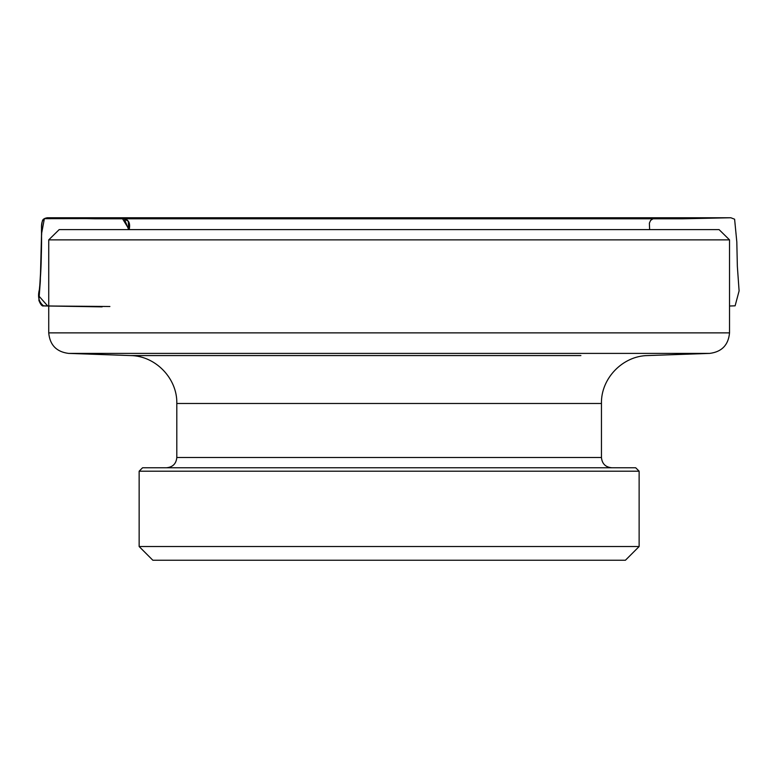 <?xml version="1.0" encoding="UTF-8"?>
<svg xmlns="http://www.w3.org/2000/svg" width="778" height="778" viewBox="0 0 778 778"><rect width="100%" height="100%" fill="white"/><g stroke="black" fill="none" stroke-linecap="round" stroke-linejoin="round"><path stroke-width="1.17" d="M639.127 546.535L625.424 560.238L152.838 560.238L139.145 546.535L639.127 546.535L639.127 471.196L139.145 471.196L142.569 467.773L635.694 467.773L639.127 471.196M48.732 239.877L59.186 229.607L719.076 229.607L729.531 239.877L48.732 239.877L48.732 332.867L729.531 332.867L729.531 239.877M197.359 355.565L130.539 355.565L68.561 353.397C56.463 351.86 49.85 345.014 48.732 332.867M176.81 457.503C176.207 463.737 172.774 467.16 166.541 467.773L611.722 467.773C605.488 467.16 602.065 463.737 601.452 457.503L176.81 457.503L176.81 403.481C177.423 378.468 155.551 355.828 130.539 355.565L580.903 355.565M139.145 546.535L139.145 471.196M729.531 332.867C728.412 345.014 721.799 351.86 709.701 353.397L68.561 353.397M649.63 229.607L649.377 223.179L650.603 220.388L652.975 218.812L657.605 218.54L120.755 218.54C127.971 218.355 130.782 222.041 129.187 229.607L122.418 218.55L44.375 218.667L41.535 233.808L40.291 281.753L39.182 296.34L47.691 305.987L109.892 306.503M601.452 457.503L601.452 403.481L176.81 403.481M120.755 218.54L95.217 218.793L47.487 217.762C38.696 218.861 42.479 229.967 41.497 236.084L41.36 252.519C41.224 265.979 40.553 278.407 39.347 289.786C37.5 296.904 38.91 302.263 43.578 305.861L102.132 306.863L44.424 305.949C44.122 304.85 42.362 308.983 38.9 300.425C40.057 279.302 41.895 257.576 41.526 234.207C41.36 228.149 41.662 223.665 42.44 220.757C42.878 219.24 44.492 218.239 47.273 217.772L730.717 217.762L682.257 218.793L120.755 218.54M601.452 403.481C600.84 378.468 622.711 355.828 647.724 355.565L709.701 353.397M729.531 306.017L735.113 305.822L739.1 290.914L737.35 266.368L736.815 241.929L734.607 219.211L730.853 217.762L47.487 217.762L95.198 218.793L682.5 218.793L574.339 218.073L654.852 218.54L120.609 218.54L123.741 218.569L128.282 221.302L128.633 229.607L124.227 218.599L120.609 218.54L682.5 218.793L96.219 218.793L49.063 217.772"/></g></svg>
